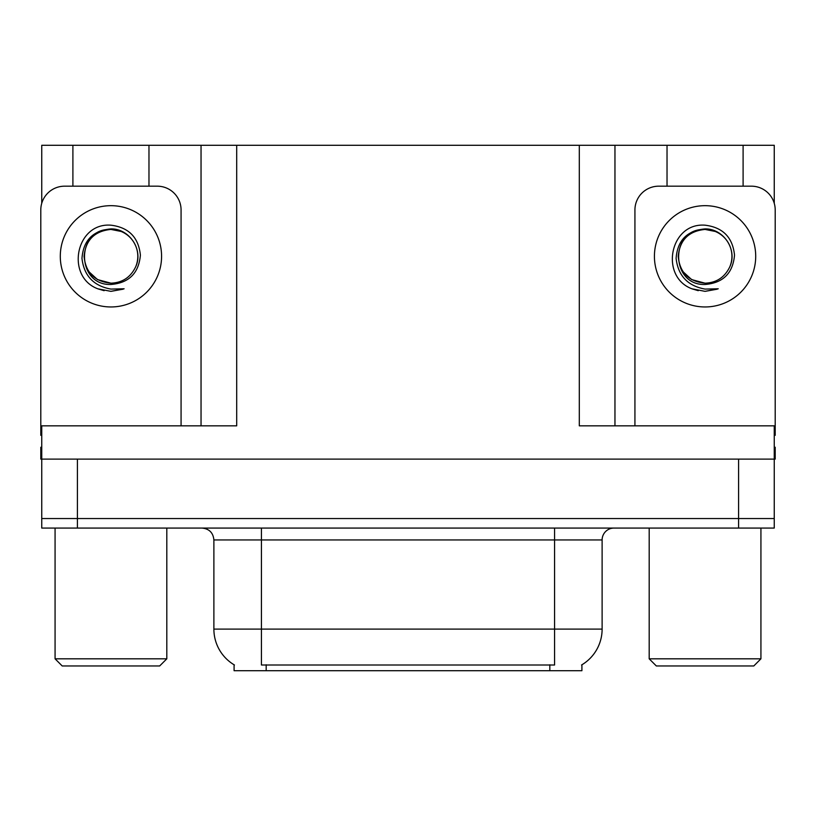 <?xml version="1.0" encoding="UTF-8"?>
<svg xmlns="http://www.w3.org/2000/svg" width="816" height="816" viewBox="0 0 816 816"><rect width="100%" height="100%" fill="white"/><g stroke="black" fill="none" stroke-linecap="round" stroke-linejoin="round"><path stroke-width="1.22" d="M581.91 664.785L581.91 670.711L234.09 670.711L234.09 664.785M77.418 528.064L774.251 528.064L774.251 518.548L41.749 518.548L41.749 459.112L77.418 459.112L77.418 518.548L41.749 518.548L41.749 528.064L77.418 528.064L77.418 518.548L774.251 518.548L774.251 459.112L77.418 459.112M148.971 186.181L148.971 145.289L579.299 145.289L579.299 425.83L774.251 425.83L774.251 459.112L775.2 459.112L775.2 447.229L774.251 447.229M41.749 447.229L40.8 447.229L40.8 459.112L41.749 459.112L41.749 425.83L236.701 425.83L236.701 145.289M72.899 186.181L72.899 145.289L41.749 145.289L41.749 203.296M743.101 186.181L743.101 145.289L774.251 145.289L774.251 203.296M201.042 145.289L201.042 425.83M579.299 145.289L614.958 145.289L614.958 425.83L614.958 145.289L667.029 145.289L667.029 186.181M743.101 145.289L667.029 145.289M72.899 145.289L148.971 145.289M234.447 664.999A41.606 41.606 0 0 1 213.884 629.105L261.426 629.105L261.426 664.999L554.574 664.999L554.574 629.105L602.116 629.105L602.116 539.947A11.883 11.883 0 0 1 614.009 528.064M213.884 629.105L213.884 539.947C213.18 532.726 209.212 528.768 201.991 528.064M581.553 664.999A41.606 41.606 0 0 0 602.116 629.105M774.251 528.064L774.251 518.548M121.084 231.448A26.867 26.867 0 0 1 135.67 266.812C143.636 249.931 129.479 228.511 110.935 228.908C92.973 230.551 83.324 240.373 81.977 258.386C83.977 275.726 93.626 285.967 110.935 289.088L124.114 288.782L110.935 291.353L97.838 288.813C65.321 276.767 75.664 222.391 110.935 225.185C128.724 227.378 138.547 237.354 140.393 255.133C138.791 273.197 128.969 282.979 110.935 284.478C75.827 285.661 75.613 227.817 110.935 229.429C94.615 231.04 85.66 239.996 84.068 256.316C85.66 272.636 94.615 281.591 110.935 283.183C122.41 282.734 130.652 277.277 135.67 266.812A26.867 26.867 0 0 0 121.084 231.448L110.935 229.429C94.615 231.04 85.66 239.996 84.068 256.316C85.66 272.636 94.615 281.591 110.935 283.183L97.502 279.582L88.924 271.718M119.269 230.775L110.935 229.449M41.749 435.356A23.776 23.776 0 0 0 40.8 435.336L40.8 209.957A23.776 23.776 0 0 1 64.576 186.181L157.294 186.181A23.776 23.776 0 0 1 181.07 209.957L181.07 425.83M97.961 288.864L104.132 290.69M110.935 291.353L123.063 289.19M62.2 665.958L55.07 658.818L166.811 658.818L159.671 665.958L62.2 665.958M656.329 665.958L649.189 658.818L760.93 658.818L753.8 665.958L656.329 665.958M715.214 231.448A26.867 26.867 0 0 1 729.8 266.812C737.766 249.931 723.598 228.511 705.065 228.908C687.103 230.551 677.453 240.373 676.107 258.386C678.106 275.726 687.755 285.967 705.065 289.088L718.243 288.782L705.065 291.353L691.968 288.813C659.45 276.767 669.793 222.391 705.065 225.185C722.854 227.378 732.676 237.354 734.522 255.133C732.921 273.197 723.098 282.979 705.065 284.478C669.956 285.661 669.742 227.817 705.065 229.429C688.745 231.04 679.789 239.996 678.198 256.316C679.789 272.636 688.745 281.591 705.065 283.183C716.54 282.734 724.781 277.277 729.8 266.812A26.867 26.867 0 0 0 715.214 231.448L705.065 229.429C688.745 231.04 679.789 239.996 678.198 256.316C679.789 272.636 688.745 281.591 705.065 283.183L691.631 279.582L683.053 271.718M713.398 230.775L705.065 229.449M634.93 425.83L634.93 209.957A23.776 23.776 0 0 1 658.706 186.181L751.424 186.181A23.776 23.776 0 0 1 775.2 209.957L775.2 435.336A23.776 23.776 0 0 0 774.251 435.356M692.09 288.864L698.261 290.69M705.065 291.353L717.193 289.19M738.582 459.112L738.582 528.064M549.821 670.711L549.821 664.785M266.179 670.711L266.179 664.785M554.574 528.064L554.574 539.947L213.884 539.947M602.116 539.947L554.574 539.947L554.574 629.105L261.426 629.105L261.426 528.064M110.935 205.673A50.643 50.643 0 0 1 161.578 256.316A50.643 50.643 0 0 1 110.935 306.959A50.643 50.643 0 0 1 60.292 256.316A50.643 50.643 0 0 1 110.935 205.673M705.065 205.673A50.643 50.643 0 0 1 755.708 256.316A50.643 50.643 0 0 1 705.065 306.959A50.643 50.643 0 0 1 654.422 256.316A50.643 50.643 0 0 1 705.065 205.673M166.811 528.064L166.811 658.818M55.07 528.064L55.07 658.818M760.93 528.064L760.93 658.818M649.189 528.064L649.189 658.818"/></g></svg>
